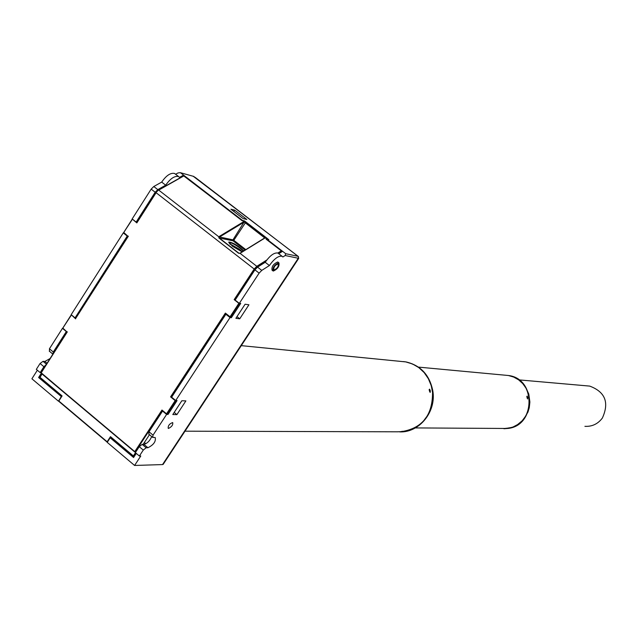 <?xml version="1.0" encoding="UTF-8"?>
<svg xmlns="http://www.w3.org/2000/svg" width="638" height="638" viewBox="0 0 638 638"><rect width="100%" height="100%" fill="white"/><g stroke="black" fill="none" stroke-linecap="round" stroke-linejoin="round"><path stroke-width="0.96" d="M526.797 396.653L527.626 398.949L527.738 397.57L527.148 396.11L526.797 396.653M527.49 397.043L527.132 396.501L526.932 397.003L527.443 398.591L527.49 397.043L526.956 397.131M527.163 398.168L527.642 398.08M175.697 400.536L171.63 397.195L225.868 314.263L230.031 317.557L175.697 400.536L177.069 400.584L168.001 414.445L177.069 400.584L175.171 400.632L170.585 396.868L225.374 313.083L230.055 316.799L238.867 303.329L234.17 299.629L254.179 269.021L156.095 192.708L136.835 222.901L155.959 192.588M171.877 396.804L170.585 396.868M235.438 299.629L234.17 299.629M240.709 303.409L239.609 303.249L230.334 317.421L231.442 317.565L240.709 303.409M143.143 444.375L149.467 434.701M175.905 400.544L166.821 414.421L168.001 414.445L166.614 414.413L153.04 435.148L152.705 437.405L155.194 437.524C156.071 441.448 153.654 444.845 147.936 447.732L146.182 447.756L143.279 450.069L139.251 446.688L142.162 444.383L146.182 447.756M278.575 253.581L277.841 253.023L281.294 250.846L266.182 239.226L266.477 238.787L265.241 237.83L240.087 253.318L238.588 253.262L218.858 237.926L218.85 236.818L219.097 237.83L238.827 253.166L239.88 253.214L239.186 253.294M241.954 251.843L239.457 249.665L229.911 244.043M242.145 251.906L232.384 246.196L228.819 242.009C233.077 242.599 238.07 245.55 243.796 250.878M229.536 243.644L239.497 249.275L242.296 251.811M243.317 251.181L240.183 248.222C235.031 244.474 231.339 242.576 229.106 242.504L228.875 242.735M219.328 236.419L244.003 221.498L242.767 220.549L242.113 220.708L183.88 175.905L158.718 190.1L218.85 236.818L219.328 236.419L219.161 237.192M239.976 253.222L240.39 252.991L239.904 253.206L256.811 266.309L266.804 260.001M136.835 222.901L132.337 219.073L123.644 232.695M132.345 219.36L123.549 232.758L128.055 236.331L75.77 318.29L128.015 236.307L123.565 232.774M123.892 232.631L128.015 236.307M128.366 236.172L75.707 318.314M230.334 317.421L230.055 316.799M61.782 395.999L39.907 377.6L61.766 396.007L58.712 400.768L62.093 395.919L58.832 400.999L107.144 441.767L110.47 436.655L133.27 456.202M75.627 318.848L71.289 314.765M230.23 317.341L225.374 313.083M71.249 315.252L62.636 328.355L67.046 331.975L41.087 372.664L66.998 331.959L62.46 328.347L49.437 348.787L53.297 352.001L52.858 354.13M62.971 328.243L66.998 331.959M166.821 414.421L166.542 413.815L175.171 400.632M166.693 414.309L161.972 410.043L166.542 413.815M242.065 220.509L245.742 222.271L265.312 237.32L266.756 239.489M266.182 239.226L266.724 239.641M504.634 375.152L508.382 375.503L513.702 377.066L518.574 379.809L522.761 383.597L526.079 388.263L528.344 393.582L529.468 399.308L529.38 405.154L528.097 410.848L525.664 416.12L522.219 420.713L517.912 424.406L512.952 427.037L507.585 428.473L415.354 427.923M504.977 428.473L505.95 428.313M402.442 431.312L400.337 431.735L402.442 431.312M402.969 431.384L400.887 431.663L402.953 431.304M584.902 426.336C592.088 426.718 597.91 423.959 602.36 418.057C609.434 402.546 605.215 391.891 589.687 386.094L586.808 385.846M429.103 389.77L430.171 392.442L430.347 390.855L429.605 389.148L429.103 389.77M430.028 390.233L429.565 389.603L429.278 390.185L429.916 392.035L430.028 390.233L429.302 390.36M429.565 391.557L430.203 391.445M506.349 428.257L504.459 428.616L506.349 428.257M506.684 428.313L504.913 428.561L506.676 428.257M400.863 361.419L405.712 361.898L412.531 363.971L418.767 367.576L424.134 372.56L428.361 378.685L431.256 385.671L432.676 393.175L432.548 400.847L430.873 408.32L427.739 415.242L423.297 421.279L417.762 426.144L411.39 429.613L404.492 431.527L397.402 431.806L185.004 431.184M144.371 442.501L145.839 443.729M41.255 373.35L38.591 377.513L39.883 377.576L39.795 377.074M38.591 377.513L61.4 396.581M136.269 453.403L133.573 457.518L110.175 437.812L111.403 437.812M244.338 220.868L242.129 220.445M242.249 220.262L183.569 175.123L182.803 176.311M163.36 464.081L162.538 464.576L298.273 258.262L285.186 255.511L282.881 256.978L282.028 256.245C278.375 255.686 274.173 258.781 269.411 265.536L261.755 270.4L259.124 273.12L254.913 269.842L257.545 267.131L261.755 270.4M110.175 437.812L107.224 442.357L134.586 465.461L162.538 464.576M58.648 401.103L61.224 396.581M37.355 370.223L31.9 378.789L58.329 401.095M285.186 255.511L285.72 253.701L282.586 251.292L278.75 253.717M157.809 189.638L155.186 192.245L151.166 189.119L153.798 186.511L157.809 189.638L165.689 185.195L161.685 182.093C166.287 175.466 170.585 172.595 174.589 173.472L175.418 174.118M153.798 186.511L161.685 182.093M269.411 265.536L265.209 262.282L257.545 267.131M155.186 192.245L136.157 222.08L132.17 218.938L151.166 189.119M46.103 364.713L43.91 366.714L40.162 372.584L36.326 369.362L40.066 363.493L43.025 361.331L44.915 361.459L50.043 358.54M49.501 351.163L49.437 348.787M123.868 233.022L123.27 232.902L71.177 314.67L75.061 317.868L127.249 236.052L127.839 236.172M175.617 174.27L177.938 172.97L180.251 172.651L194.064 176.511L180.251 172.651M52.507 354.68L52.715 353.994M134.586 465.461L140.791 455.987L139.379 456.018L143.279 450.069M230.031 317.557L231.331 317.732L240.606 303.576L239.306 303.385L259.124 273.12M245.104 304.23L235.877 318.314L239.729 318.809L248.924 304.789L245.104 304.23M181.838 400.752L172.802 414.54L176.886 414.62L185.889 400.895L181.838 400.752M168.52 428.425C171.774 426.79 173.161 424.836 172.683 422.555C169.397 423.807 167.922 425.745 168.233 428.377L168.52 428.425M278.192 262.298L277.682 262.003C273.335 263.957 271.461 266.684 272.059 270.193L272.793 270.759M239.306 303.385L235.135 300.091L254.913 269.842M139.379 456.018L135.36 452.645L139.251 446.688M148.909 434.079L149.005 431.782L162.554 411.063L166.614 414.413M123.27 232.902L127.249 236.052M62.46 328.347L66.336 331.553L53.297 352.001M243.086 218.571L246.842 219.48L234.68 210.141L230.884 209.192L243.086 218.571M282.586 251.292L266.987 239.29L268.837 239.705L268.04 239.09M165.689 185.195C170.298 178.568 174.597 175.681 178.584 176.551L179.565 177.38L183.569 175.123L180.57 172.818M41.055 372.632L40.162 372.584M75.93 317.963L75.061 317.868M151.708 436.575C149.834 440.834 147.242 443.434 143.925 444.367L142.162 444.383M226.418 314.335L225.868 314.263M282.028 256.245L277.841 253.023C274.173 252.449 269.962 255.535 265.209 262.282M236.977 316.631L239.729 318.809M174.206 412.411L176.886 414.62M274.013 270.002C277.235 268.542 278.623 266.517 278.184 263.917C274.954 265.137 273.511 267.147 273.854 269.954L274.013 270.002M298.584 258.557L298.424 256.548M195.005 177.236L298.01 256.309L285.72 253.701M273.311 271.062C277.658 269.1 279.524 266.365 278.934 262.872L278.734 262.808C274.388 264.77 272.514 267.497 273.104 270.998L273.311 271.062M233.827 211.457L234.68 210.141M225.645 313.721L171.327 396.78L171.694 397.083M265.855 261.301L257.058 266.867L254.69 269.308L234.912 299.549L235.294 299.844M162.251 410.657L135.296 451.871L135.87 451.863M135.902 453.092L133.876 456.186L134.458 456.17M39.819 377.034L41.885 373.876L39.939 377.257L62.093 395.919M134.403 456.25L133.813 456.266M280.895 252.369L281.525 251.396L278.343 253.406M158.615 190.036L183.584 175.873L158.479 190.028M155.999 192.524L158.423 190.06L155.999 192.524M107.056 442.03L58.76 401.302M110.749 437.261L110.39 437.812M67.333 331.848L41.151 372.895L134.785 451.624L161.972 410.043M62.723 328.307L71.241 314.933M136.309 221.841L136.931 222.327M75.284 317.891L75.739 318.258M158.423 190.06L155.943 192.524M254.69 269.308L254.179 269.021L256.811 266.309L257.058 266.867M266.477 238.787L267.601 238.684L244.96 221.266L242.767 220.549M240.566 252.951L264.914 237.799L240.446 252.959M264.698 237.926L244.242 222.04L219.576 236.969L232.966 239.848L244.41 221.514M245.742 222.271L233.795 240.319L245.813 249.633M245.056 250.104L233.093 240.829L218.858 237.926M238.588 253.262L239.481 253.294M233.795 240.319L233.093 240.829L232.966 239.848L233.795 240.319M265.536 237.791L264.898 237.631L265.312 237.32M135.798 451.967L135.224 451.951M134.69 451.895L41.031 372.672M110.47 436.655L133.366 455.931L135.463 452.725M42.02 373.996L39.907 377.6M244.163 221.458L244.242 222.04L244.163 221.458M184.111 176.08L183.584 175.873M133.358 456.274L133.876 456.186L133.358 456.274M134.785 451.624L135.296 451.871L134.785 451.624M243.668 220.684L244.131 220.796M268.072 239.537L267.816 239.011M508.685 375.535L513.008 376.699L517.059 378.637L520.736 381.301L525.505 386.827L528.79 394.069L529.883 402.028L529.269 407.722L527.945 412.1L523.304 419.844L516.477 425.498L512.481 427.332L504.036 428.728L508.255 428.417C535.968 425.323 536.319 378.836 508.685 375.535L508.462 375.511C536.103 378.82 535.753 425.315 508.031 428.417L503.884 428.728M43.91 366.714L40.066 363.493M149.005 431.782L153.04 435.148M143.925 444.367L147.936 447.732M44.915 361.459L47.045 363.237M43.025 361.331L46.438 364.194M193.258 176.287L298.201 256.364L298.68 258.414L163.129 464.424M399.739 431.902C422.157 428.951 433.09 415.314 432.532 390.99C429.382 375.12 420.482 365.43 405.824 361.913L406.127 361.945C420.793 365.462 429.693 375.152 432.843 391.006C436.368 411.741 419.445 432.636 399.954 431.902C419.429 432.644 436.352 411.741 432.827 391.006C429.677 375.144 420.777 365.462 406.127 361.945L403.567 361.594M411.55 429.597L408.966 430.483M136.907 222.375L155.935 192.54M123.565 232.734L132.297 219.033M107.064 442.07L58.8 401.334M230.262 317.381L225.621 313.705M62.652 328.331L71.281 314.797M134.347 456.337L133.613 456.353M110.717 437.237L133.557 456.353M41.007 372.704L41.079 373.198M166.733 414.365L162.219 410.633M134.698 451.927L41.119 373.238M135.025 452.047L135.758 452.031M228.954 242.599L228.819 242.009M242.049 220.485L244.984 221.274L268.207 239.561M183.632 175.841L242.057 220.493M266.596 239.37L281.462 250.806L280.959 252.321M508.382 375.503L418.48 367.113M518.941 379.881L589.687 386.094M504.714 375.16L508.462 375.511M241.284 345.644L405.712 361.898M278.934 262.872L277.889 262.066M178.584 176.551L174.589 173.472M49.254 351.107L52.842 354.098M148.67 434.039L152.474 437.213"/></g></svg>

